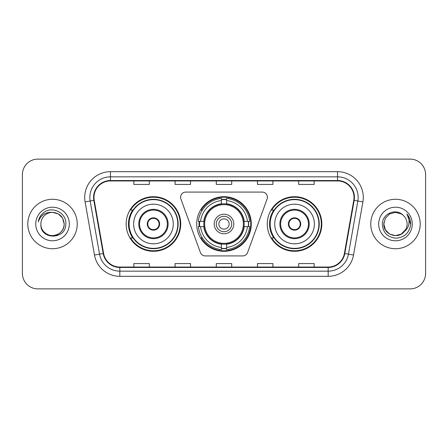<?xml version="1.0" encoding="UTF-8"?>
<svg xmlns="http://www.w3.org/2000/svg" width="448" height="448" viewBox="0 0 448 448"><rect width="100%" height="100%" fill="white"/><g stroke="black" fill="none" stroke-linecap="round" stroke-linejoin="round"><path stroke-width="0.67" d="M180.6 197.221A5.152 5.152 0 0 0 180.908 198.985L200.402 252.538A5.152 5.152 0 0 0 205.24 255.926L242.76 255.926A5.152 5.152 0 0 0 247.598 252.538L267.092 198.985A5.152 5.152 0 0 0 262.254 192.074L185.746 192.074A5.152 5.152 0 0 0 180.6 197.221M267.254 224A27.294 27.294 0 0 0 294.549 251.294A27.294 27.294 0 0 0 321.838 224A27.294 27.294 0 0 0 294.549 196.706A27.294 27.294 0 0 0 267.254 224M196.706 224A27.294 27.294 0 0 0 224 251.294A27.294 27.294 0 0 0 251.294 224A27.294 27.294 0 0 0 224 196.706A27.294 27.294 0 0 0 196.706 224M126.162 224A27.294 27.294 0 0 0 153.451 251.294A27.294 27.294 0 0 0 180.746 224A27.294 27.294 0 0 0 153.451 196.706A27.294 27.294 0 0 0 126.162 224M132.709 237.905A24.976 24.976 0 0 1 132.709 210.095M199.158 226.576A24.976 24.976 0 0 1 199.158 221.424M273.801 237.905A24.976 24.976 0 0 1 273.801 210.095M22.4 174.563L22.4 273.437A15.45 15.45 0 0 0 37.85 288.882L410.15 288.882A15.45 15.45 0 0 0 425.6 273.437L425.6 174.563A15.45 15.45 0 0 0 410.15 159.118L37.85 159.118A15.45 15.45 0 0 0 22.4 174.563L22.4 273.437M27.81 224A24.718 24.718 0 0 0 52.522 248.718A24.718 24.718 0 0 0 77.241 224A24.718 24.718 0 0 0 52.522 199.282A24.718 24.718 0 0 0 27.81 224A24.718 24.718 0 0 0 52.522 248.718A24.718 24.718 0 0 0 77.241 224A24.718 24.718 0 0 0 52.522 199.282A24.718 24.718 0 0 0 27.81 224M370.759 224A24.718 24.718 0 0 0 395.478 248.718A24.718 24.718 0 0 0 420.19 224A24.718 24.718 0 0 0 395.478 199.282A24.718 24.718 0 0 0 370.759 224A24.718 24.718 0 0 0 395.478 248.718A24.718 24.718 0 0 0 420.19 224A24.718 24.718 0 0 0 395.478 199.282A24.718 24.718 0 0 0 370.759 224M93.979 197.428A16.481 16.481 0 0 1 110.454 180.953L337.546 180.953A16.481 16.481 0 0 1 353.774 200.29L344.4 253.434A16.481 16.481 0 0 1 328.177 267.047L119.823 267.047A16.481 16.481 0 0 1 103.6 253.434L94.226 200.29A16.481 16.481 0 0 1 93.979 197.428M93.565 197.428A16.89 16.89 0 0 0 93.822 200.362L103.191 253.506A16.89 16.89 0 0 0 119.823 267.462L328.177 267.462A16.89 16.89 0 0 0 344.809 253.506L354.178 200.362A16.89 16.89 0 0 0 337.546 180.538L110.454 180.538A16.89 16.89 0 0 0 93.565 197.428M85.098 201.902A25.749 25.749 0 0 1 110.454 171.679L337.546 171.679A25.749 25.749 0 0 1 362.902 201.902L353.528 255.041A25.749 25.749 0 0 1 328.177 276.321L119.823 276.321A25.749 25.749 0 0 1 94.472 255.041L85.098 201.902L90.171 201.006A20.597 20.597 0 0 1 110.454 176.831L337.546 176.831A20.597 20.597 0 0 1 357.829 201.006L348.46 254.15A20.597 20.597 0 0 1 328.177 271.169L119.823 271.169A20.597 20.597 0 0 1 99.54 254.15L90.171 201.006A20.597 20.597 0 0 1 89.858 197.428M410.15 159.118L37.85 159.118M37.85 288.882L410.15 288.882M425.6 273.437L425.6 174.563M216.278 180.953L216.278 184.436L231.722 184.436L231.722 180.953M175.078 180.953L175.078 184.436L190.529 184.436L190.529 180.953M133.885 180.953L133.885 184.436L149.335 184.436L149.335 180.953M257.471 180.953L257.471 184.436L272.922 184.436L272.922 180.953M298.665 180.953L298.665 184.436L314.115 184.436L314.115 180.953M231.722 267.047L231.722 263.564L216.278 263.564L216.278 267.047M190.529 267.047L190.529 263.564L175.078 263.564L175.078 267.047M149.335 267.047L149.335 263.564L133.885 263.564L133.885 267.047M272.922 267.047L272.922 263.564L257.471 263.564L257.471 267.047M314.115 267.047L314.115 263.564L298.665 263.564L298.665 267.047M40.886 224A11.642 11.642 0 0 1 52.522 212.358C59.595 213.046 63.476 216.927 64.165 224L62.608 218.182L58.346 213.92L52.522 212.358L58.346 213.92L62.608 218.182L64.165 224L62.608 218.182L58.346 213.92L52.522 212.358L58.346 213.92L62.608 218.182L64.165 224L62.608 218.182L58.346 213.92L52.522 212.358L58.346 213.92L62.608 218.182L64.165 224C64.008 228.39 62.065 231.75 58.346 234.08C51.089 238.728 40.488 232.607 40.886 224C39.799 240.268 66.321 239.893 65.8 224C66.696 212.867 52.237 205.654 43.674 212.604C40.645 215.029 38.836 218.148 38.242 221.962C40.639 215.13 45.399 211.932 52.522 212.358L58.346 213.92L62.608 218.182L64.165 224C64.008 228.39 62.065 231.75 58.346 234.08C51.089 238.728 40.488 232.607 40.886 224C40.488 232.607 51.089 238.728 58.346 234.08C62.065 231.75 64.008 228.39 64.165 224C64.781 234.618 49.493 239.882 43.428 231.263M35.734 224A16.789 16.789 0 0 0 52.522 240.789A16.789 16.789 0 0 0 69.317 224A16.789 16.789 0 0 0 52.522 207.211A16.789 16.789 0 0 0 35.734 224M39.945 216.933L40.113 216.642M244.02 226.576A20.188 20.188 0 0 0 226.576 203.98L226.576 203.98A20.188 20.188 0 0 0 203.98 226.576A20.188 20.188 0 0 0 244.02 226.576L244.02 226.576A20.188 20.188 0 0 1 226.576 244.02L226.576 247.442A23.582 23.582 0 0 0 247.442 226.576L249.62 226.576A25.749 25.749 0 0 1 226.576 249.62L226.576 247.442M199.674 226.576A24.461 24.461 0 0 1 199.674 221.424M226.576 199.674A24.461 24.461 0 0 0 221.424 199.674M248.326 221.424A24.461 24.461 0 0 1 248.326 226.576M247.442 221.424L249.62 221.424A25.749 25.749 0 0 0 226.576 198.38L226.576 203.734A20.429 20.429 0 0 1 244.266 221.424L247.442 221.424A23.582 23.582 0 0 0 226.576 200.558M200.558 226.576L198.38 226.576A25.749 25.749 0 0 0 221.424 249.62L221.424 244.266A20.429 20.429 0 0 1 203.734 226.576L200.558 226.576A23.582 23.582 0 0 0 221.424 247.442M247.442 226.576L244.266 226.576A20.429 20.429 0 0 1 226.576 244.266L226.576 244.02M203.98 226.576L203.98 226.576A20.188 20.188 0 0 0 221.424 244.02M226.576 248.326A24.461 24.461 0 0 1 221.424 248.326M221.424 200.558L221.424 198.38A25.749 25.749 0 0 0 198.38 221.424L203.734 221.424A20.429 20.429 0 0 1 221.424 203.734L221.424 200.558A23.582 23.582 0 0 0 200.558 221.424M243.359 224A19.359 19.359 0 0 1 224 243.359A19.359 19.359 0 0 1 204.641 224A19.359 19.359 0 0 1 224 204.641A19.359 19.359 0 0 1 243.359 224M233.783 224A9.783 9.783 0 0 0 224 214.217A9.783 9.783 0 0 0 214.217 224A9.783 9.783 0 0 0 224 233.783A9.783 9.783 0 0 0 233.783 224M231.722 224A7.722 7.722 0 0 0 224 216.278A7.722 7.722 0 0 0 216.278 224A7.722 7.722 0 0 0 224 231.722A7.722 7.722 0 0 0 231.722 224M229.152 224A5.152 5.152 0 0 1 224 229.152A5.152 5.152 0 0 1 218.848 224A5.152 5.152 0 0 1 224 218.848A5.152 5.152 0 0 1 229.152 224A5.152 5.152 0 0 1 224 229.152A5.152 5.152 0 0 1 218.848 224A5.152 5.152 0 0 1 224 218.848A5.152 5.152 0 0 1 229.152 224M202.328 210.095L201.113 210.095A26.779 26.779 0 0 1 250.779 224A26.779 26.779 0 0 1 201.113 237.905L202.328 237.905M133.627 224A19.824 19.824 0 0 1 153.451 204.176A19.824 19.824 0 0 1 173.281 224A19.824 19.824 0 0 1 153.451 243.824A19.824 19.824 0 0 1 133.627 224A19.824 19.824 0 0 0 153.451 243.824A19.824 19.824 0 0 0 173.281 224M139.552 224A13.905 13.905 0 0 0 153.451 237.905A13.905 13.905 0 0 0 167.356 224A13.905 13.905 0 0 0 153.451 210.095A13.905 13.905 0 0 0 139.552 224M133.017 210.095A24.718 24.718 0 0 0 133.017 237.905M177.811 224A24.354 24.354 0 0 0 153.451 199.646A24.354 24.354 0 0 0 129.097 224A24.354 24.354 0 0 0 153.451 248.354A24.354 24.354 0 0 0 177.811 224M147.274 224A6.177 6.177 0 0 0 153.451 230.177A6.177 6.177 0 0 0 159.634 224A6.177 6.177 0 0 0 153.451 217.823A6.177 6.177 0 0 0 147.274 224M180.23 224A26.779 26.779 0 0 1 130.57 237.905L133.05 237.905A24.69 24.69 0 0 0 178.142 224.062A24.69 24.69 0 0 0 133.05 210.095L130.57 210.095A26.779 26.779 0 0 1 180.23 224M147.47 222.454L147.683 222.454A5.975 5.975 0 0 1 159.225 222.454L158.9 222.454A5.662 5.662 0 0 1 153.451 229.662A5.662 5.662 0 0 1 148.002 222.454A5.662 5.662 0 0 1 158.9 222.454L159.438 222.454M147.683 222.454L148.002 222.454L147.683 222.454M159.438 225.546L159.225 225.546A5.975 5.975 0 0 1 147.683 225.546L147.47 225.546M159.225 225.546L158.9 225.546L159.225 225.546M401.296 234.08A11.642 11.642 0 0 0 407.114 224C407.047 220.489 405.709 217.554 403.099 215.202C395.942 207.715 382.206 213.892 382.334 224C382.861 232.501 387.363 237.233 395.853 238.19C404.208 237.586 409.136 233.145 410.631 224.874L410.659 224C410.614 220.181 409.343 216.832 406.846 213.942C408.744 217.056 409.416 220.41 408.85 224C408.324 227.018 406.868 229.477 404.477 231.381C406.207 229.225 407.086 226.766 407.114 224M389.654 234.08L395.478 235.642L401.296 234.08L404.337 231.549L401.296 234.08L395.478 235.642L389.654 234.08L385.392 229.818L383.835 224L385.392 229.818L389.654 234.08L395.478 235.642L401.296 234.08L405.815 229.348L404.477 231.381L405.815 229.348L401.318 234.069M404.337 231.549L401.296 234.08L395.478 235.642L389.654 234.08L385.392 229.818L383.835 224L385.392 229.818L389.654 234.08L395.478 235.642L401.296 234.08L404.337 231.549L401.509 233.957M404.477 231.381L404.158 231.756C397.841 239.758 383.242 234.321 383.835 224L385.392 229.818L389.654 234.08L395.478 235.642L401.296 234.08L405.815 229.348L401.296 234.08L395.478 235.642L389.654 234.08L385.392 229.818L383.835 224L385.392 218.182L389.654 213.92L395.478 212.358L401.296 213.92L403.099 215.202L401.296 213.92L395.478 212.358L389.654 213.92L385.392 218.182L383.835 224L385.392 218.182L389.654 213.92L395.478 212.358L401.296 213.92L403.099 215.202M378.683 224A16.789 16.789 0 0 0 395.478 240.789A16.789 16.789 0 0 0 412.266 224A16.789 16.789 0 0 0 395.478 207.211A16.789 16.789 0 0 0 378.683 224M383.835 224L383.964 222.281M406.958 214.071L410.648 224.442M274.719 224A19.824 19.824 0 0 1 294.549 204.176A19.824 19.824 0 0 1 314.373 224A19.824 19.824 0 0 1 294.549 243.824A19.824 19.824 0 0 1 274.719 224A19.824 19.824 0 0 0 294.549 243.824A19.824 19.824 0 0 0 314.373 224M280.644 224A13.905 13.905 0 0 0 294.549 237.905A13.905 13.905 0 0 0 308.448 224A13.905 13.905 0 0 0 294.549 210.095A13.905 13.905 0 0 0 280.644 224M274.109 210.095A24.718 24.718 0 0 0 274.109 237.905M318.903 224A24.354 24.354 0 0 0 294.549 199.646A24.354 24.354 0 0 0 270.189 224A24.354 24.354 0 0 0 294.549 248.354A24.354 24.354 0 0 0 318.903 224M288.366 224A6.177 6.177 0 0 0 294.549 230.177A6.177 6.177 0 0 0 300.726 224A6.177 6.177 0 0 0 294.549 217.823A6.177 6.177 0 0 0 288.366 224M321.322 224A26.779 26.779 0 0 1 271.662 237.905L274.142 237.905A24.69 24.69 0 0 0 319.239 224.062A24.69 24.69 0 0 0 274.142 210.095L271.662 210.095A26.779 26.779 0 0 1 321.322 224M288.562 222.454L288.775 222.454A5.975 5.975 0 0 1 300.317 222.454L299.998 222.454A5.662 5.662 0 0 1 294.549 229.662A5.662 5.662 0 0 1 289.1 222.454A5.662 5.662 0 0 1 299.998 222.454L300.53 222.454M288.775 222.454L289.1 222.454L288.775 222.454M300.53 225.546L299.998 225.546A5.662 5.662 0 0 1 289.1 225.546L288.562 225.546M299.998 225.546L300.317 225.546A5.975 5.975 0 0 1 288.775 225.546L289.1 225.546M337.546 171.679L337.546 180.538M90.171 201.006L93.822 200.362M119.823 276.321L119.823 267.462M328.177 267.462L328.177 276.321M344.809 253.506L353.528 255.041M94.472 255.041L103.191 253.506M354.178 200.362L362.902 201.902M110.454 171.679L110.454 180.538M224 229.152A5.152 5.152 0 0 1 218.848 224A5.152 5.152 0 0 1 224 218.848M248.556 226.576A24.69 24.69 0 0 0 248.556 221.424M226.576 199.444A24.69 24.69 0 0 0 221.424 199.444M221.424 248.556A24.69 24.69 0 0 0 226.576 248.556M168.129 224A14.678 14.678 0 0 0 153.451 209.322A14.678 14.678 0 0 0 138.779 224A14.678 14.678 0 0 0 153.451 238.678A14.678 14.678 0 0 0 168.129 224M309.221 224A14.678 14.678 0 0 0 294.549 209.322A14.678 14.678 0 0 0 279.871 224A14.678 14.678 0 0 0 294.549 238.678A14.678 14.678 0 0 0 309.221 224"/></g></svg>
